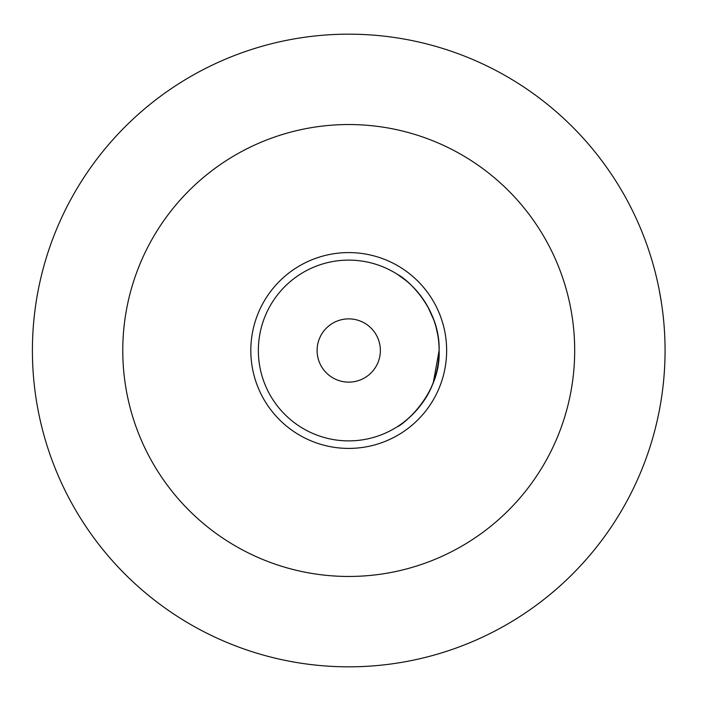 <?xml version="1.0" encoding="UTF-8"?>
<svg xmlns="http://www.w3.org/2000/svg" width="701" height="701" viewBox="0 0 701 701"><rect width="100%" height="100%" fill="white"/><g stroke="black" fill="none" stroke-linecap="round" stroke-linejoin="round"><path stroke-width="1.05" d="M664.627 333.842L664.469 330.986M663.593 319.98L663.356 317.632M661.446 302.771L659.212 289.89L661.446 302.788M654.454 269.237L654.103 267.922M653.569 265.977L653.244 264.812M664.487 331.319L664.627 333.807M664.627 367.184L664.487 369.725M659.212 411.093L659.623 408.937M653.244 436.188L653.7 434.541M655.032 429.564L656.96 421.669M663.356 383.359L663.584 381.072M664.469 369.944L664.627 367.158M665.065 350.5A316.335 316.335 0 0 1 190.567 624.451A316.335 316.335 0 0 1 190.567 76.549A316.335 316.335 0 0 1 665.065 350.5M380.363 350.5A31.633 31.633 0 0 1 332.914 377.892A31.633 31.633 0 0 1 332.914 323.108A31.633 31.633 0 0 1 380.363 350.5M574.689 350.5A225.95 225.95 0 0 1 235.755 546.184A225.95 225.95 0 0 1 235.755 154.816A225.95 225.95 0 0 1 574.689 350.5M437.731 334.719L436.057 327.192M433.805 319.989L427.952 306.994M420.889 296.076L413.424 287.384M405.897 280.496L397.467 274.38M398.089 274.783C407.272 279.27 440.298 308.554 439.115 350.5C441.043 394.987 401.594 425.726 397.467 426.62C399.333 425.814 424.271 409.121 433.323 382.325M433.384 382.168L439.115 350.5A90.385 90.385 0 0 0 348.73 260.115A90.385 90.385 0 0 0 258.354 350.5A90.385 90.385 0 0 0 348.73 440.885A90.385 90.385 0 0 0 439.115 350.5A90.385 90.385 0 0 0 348.73 260.115A90.385 90.385 0 0 0 258.354 350.5A90.385 90.385 0 0 0 348.73 440.885A90.385 90.385 0 0 0 439.115 350.5M250.818 350.5A97.912 97.912 0 0 0 397.686 435.295A97.912 97.912 0 0 0 397.686 265.705A97.912 97.912 0 0 0 250.818 350.5"/></g></svg>
